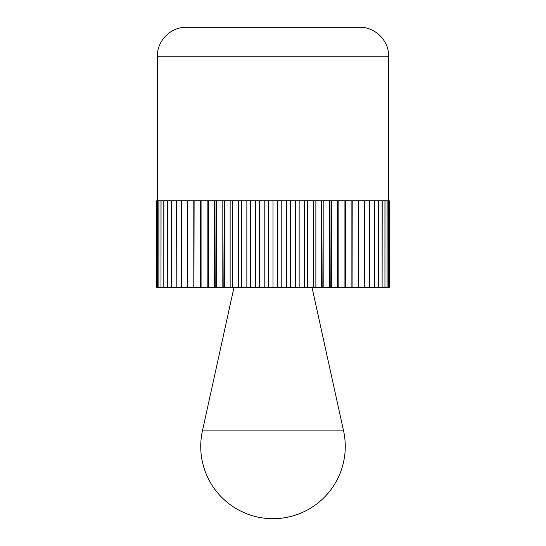 <?xml version="1.0" encoding="UTF-8"?>
<svg xmlns="http://www.w3.org/2000/svg" width="546" height="546" viewBox="0 0 546 546"><rect width="100%" height="100%" fill="white"/><g stroke="black" fill="none" stroke-linecap="round" stroke-linejoin="round"><path stroke-width="0.82" d="M273 27.3L359.718 27.3C375.163 26.904 389.025 40.759 388.622 56.204L157.378 56.204C156.975 40.759 170.837 26.904 186.282 27.3L273 27.3M158.279 287.449L157.473 287.449L157.473 200.737L158.866 200.737L158.866 287.449L158.913 200.737L160.988 200.737L160.988 287.449L161.056 200.737L163.807 200.737L163.807 287.449L163.889 200.737L167.294 200.737L167.294 287.449L167.39 200.737L171.43 200.737L171.43 287.449L171.546 200.737L176.194 200.737L176.194 287.449L176.324 200.737L181.559 200.737L181.559 287.449L181.702 200.737L187.483 200.737L187.483 287.449L187.647 200.737L193.919 200.737L193.939 287.449L194.11 200.737L200.88 200.737L200.778 287.449M202.061 287.449L201.065 287.449L201.065 200.737L208.265 200.737L208.081 287.449M209.446 287.449L208.456 287.449L208.456 200.737L216.052 200.737L215.793 287.449M217.219 287.449L216.25 287.449L216.25 200.737L224.188 200.737L223.853 287.449M225.341 287.449L224.399 287.449L224.399 200.737L232.623 200.737L232.623 287.449L232.214 287.449M233.749 287.449L232.842 287.449L232.842 200.737L241.305 200.737L241.305 287.449L240.827 287.449M242.404 287.449L241.53 287.449L241.53 200.737L250.191 200.737L250.191 287.449L249.638 287.449M251.249 287.449L250.416 287.449L250.416 200.737L259.207 200.737L259.207 287.449L258.599 287.449M260.224 287.449L259.439 287.449L259.439 200.737L268.318 200.737L268.318 287.449L267.642 287.449M269.28 287.449L268.55 287.449L268.55 200.737L273 200.737L273 287.455L358.176 287.449M156.75 200.737L157.446 200.737L157.446 287.449L156.75 287.449L156.75 200.737L156.736 287.449L156.75 200.737M164.087 287.455L159.76 287.455M159.76 287.449L158.913 287.449M169.519 287.455L164.81 287.455M164.81 287.449L163.889 287.449M177.498 287.455L172.522 287.455M172.522 287.449L171.546 287.449M187.824 287.449L182.705 287.455M182.705 287.449L181.702 287.449M200.252 200.737L200.252 287.455L195.12 287.455M195.12 287.449L194.11 287.449M200.778 287.455L200.252 287.455M214.476 200.737L214.476 287.455L209.446 287.455M215.793 287.455L214.476 287.455M230.132 200.737L230.132 287.455L225.341 287.455M232.214 287.455L230.132 287.455M246.853 200.737L246.853 287.455L242.404 287.455M249.638 287.455L246.853 287.455M264.209 200.737L264.209 287.455L260.224 287.455M267.642 287.455L264.209 287.455M281.791 200.737L281.791 287.455L278.358 287.455M278.358 287.449L277.682 287.449L277.682 200.737L286.561 200.737L286.561 287.449L285.776 287.449M285.776 287.455L281.791 287.455M299.147 200.737L299.147 287.455L296.362 287.455M296.362 287.449L295.809 287.449L295.809 200.737L304.47 200.737L304.47 287.449L303.596 287.449M303.596 287.455L299.147 287.455M315.868 200.737L315.868 287.455L313.786 287.455M313.786 287.449L313.377 287.449L313.377 200.737L321.601 200.737L321.601 287.449L320.659 287.449M320.659 287.455L315.868 287.455M331.524 200.737L331.524 287.455L330.207 287.455M330.207 287.449L329.948 200.737L337.544 200.737L337.544 287.449L336.554 287.449M336.554 287.455L331.524 287.455M345.748 200.737L345.748 287.455L345.222 287.455M345.222 287.449L345.12 200.737L351.89 200.737L351.89 287.449L350.88 287.449M350.88 287.455L345.748 287.455M351.89 287.449L352.061 200.737L358.353 200.737L358.353 287.449L358.517 200.737L364.298 200.737L364.298 287.449L363.295 287.449M363.295 287.455L358.176 287.455M364.298 287.449L364.441 200.737L369.676 200.737L369.676 287.449L369.806 200.737L374.454 200.737L374.454 287.449L373.478 287.449M373.478 287.455L368.502 287.455M374.454 287.449L374.57 200.737L378.61 200.737L378.61 287.449L378.706 200.737L382.111 200.737L382.111 287.449L381.19 287.449M381.19 287.455L376.481 287.455M382.111 287.449L382.193 200.737L384.944 200.737L384.944 287.449L385.012 200.737L387.087 200.737L387.087 287.449L386.24 287.449M386.24 287.455L381.913 287.455M388.554 287.449L388.554 200.737L389.25 200.737L389.25 287.449L387.721 287.449M389.25 287.449L389.264 200.737M387.087 287.449L387.134 200.737L388.527 200.737L388.527 287.449M387.721 287.455L383.633 287.455M384.056 287.455L379.531 287.455M384.944 287.449L384.056 287.449M377.655 287.455L372.802 287.455M378.61 287.449L377.655 287.449M363.616 287.449L368.68 287.455M369.676 287.449L368.68 287.449M352.204 200.737L352.081 287.455M357.35 287.455L352.204 287.455M358.353 287.449L357.35 287.449M338.841 200.737L338.841 287.455L337.919 287.455M337.919 287.449L337.735 200.737L344.935 200.737L344.935 287.449L343.939 287.449M343.939 287.455L338.841 287.455M323.853 200.737L323.853 287.455L322.147 287.455M322.147 287.449L321.812 200.737L329.75 200.737L329.75 287.449L328.781 287.449M328.781 287.455L323.853 287.455M307.616 200.737L307.616 287.455L305.173 287.455M305.173 287.449L304.695 287.449L304.695 200.737L313.158 200.737L313.158 287.449L312.251 287.449M312.251 287.455L307.616 287.455M290.52 200.737L290.52 287.455L287.401 287.455M287.401 287.449L286.793 287.449L286.793 200.737L295.584 200.737L295.584 287.449L294.751 287.449M294.751 287.455L290.52 287.455M276.72 287.455L269.28 287.455M273 200.737L277.45 200.737L277.45 287.449L276.72 287.449M255.48 200.737L255.48 287.455L251.249 287.455M258.599 287.455L255.48 287.455M238.384 200.737L238.384 287.455L233.749 287.455M240.827 287.455L238.384 287.455M222.147 200.737L222.147 287.455L217.219 287.455M223.853 287.455L222.147 287.455M207.159 200.737L207.159 287.455L202.061 287.455M208.081 287.455L207.159 287.455M193.796 200.737L193.796 287.455L188.65 287.455M188.65 287.449L187.647 287.449M182.384 287.449L177.32 287.455M177.32 287.449L176.324 287.449M173.198 287.455L168.345 287.455M168.345 287.449L167.39 287.449M166.469 287.455L161.944 287.455M161.944 287.449L161.056 287.449M162.367 287.455L158.279 287.455M187.824 287.455L312.025 287.455L343.577 430.91L202.423 430.91A72.263 72.263 0 0 0 273 518.7A72.263 72.263 0 0 0 343.577 430.91M202.423 430.91L233.975 287.455L273 287.462M157.378 200.737L157.378 56.204M388.622 200.737L388.622 56.204"/></g></svg>
